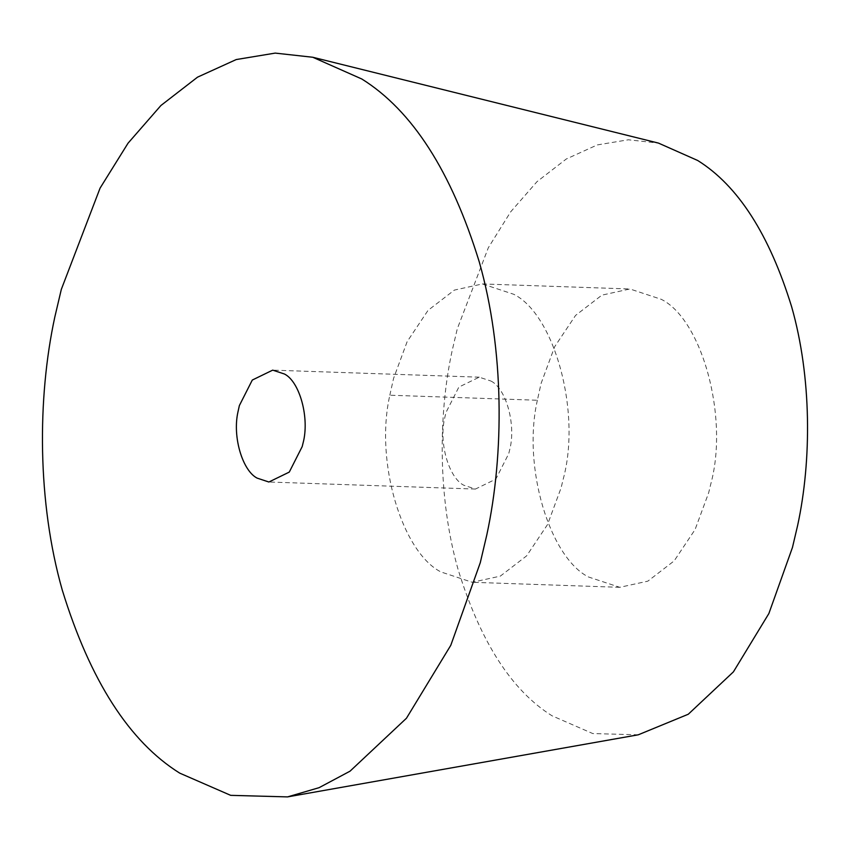 <?xml version="1.0" encoding="UTF-8"?>
<svg xmlns="http://www.w3.org/2000/svg" width="850" height="850" viewBox="0 0 850 850"><rect width="100%" height="100%" fill="white"/><g stroke="black" fill="none" stroke-linecap="round" stroke-linejoin="round"><path stroke-width="0.64" stroke-dasharray="4.25 3.19" d="M490.992 381.055C506.26 388.609 516.418 425.319 509.533 450.404L508.757 453.613L495.826 479.134L475.426 489.058L463.675 485.18C449.204 477.849 438.812 443.998 444.518 418.901L445.91 412.611L458.851 387.09L479.241 377.177L490.992 381.055M638.276 734.804L592.779 733.561L552.032 715.796C511.7 690.614 480.377 641.824 458.076 569.426C438.079 499.258 437.994 416.033 452.094 350.922L457.289 328.812L488.304 247.775L510.669 211.841L536.987 181.677L566.281 159.003L597.221 144.936L628.405 139.782L658.463 143.097M389.831 395.218L393.55 378.441L407.129 341.7L428.028 310.388L454.357 290.105L482.428 283.942L513.751 294.291C554.455 314.426 581.559 412.324 563.189 479.209L561.128 487.783L547.549 524.535L526.639 555.847L500.31 576.13L472.249 582.282L440.916 571.944C402.316 552.404 374.595 462.124 389.831 395.218L537.37 400.244L541.078 383.478L554.657 346.736L575.567 315.414L601.896 295.141L629.956 288.979L661.289 299.328C701.994 319.462 729.088 417.361 710.727 484.245L708.656 492.819L695.077 529.561L674.178 560.872L647.849 581.156L619.778 587.318L588.444 576.969C549.844 557.441 522.134 467.149 537.37 400.244M479.241 377.177L272.701 370.132M475.426 489.058L268.876 482.014M482.428 283.942L629.956 288.979M619.778 587.318L472.249 582.282"/><path stroke-width="1.27" d="M284.442 374.011C299.71 381.565 309.868 418.274 302.983 443.36L302.207 446.569L289.276 472.09L268.876 482.014L257.136 478.125C242.654 470.804 232.262 436.942 237.979 411.857L239.371 405.567L252.301 380.046L272.701 370.132L284.442 374.011M179.732 773.139C129.327 741.646 90.174 680.659 62.294 590.166C37.304 502.467 37.198 398.438 54.814 317.05L61.317 289.393L100.088 188.105L128.042 143.193L160.937 105.485L197.551 77.148L236.236 59.553L275.209 53.104L312.779 57.258L361.834 79.007C412.25 110.489 451.403 171.477 479.283 261.97C504.273 349.679 504.379 453.709 486.763 535.096L480.261 562.742L450.797 645.288L406.459 718.239L350.03 771.184L319.09 787.674L287.555 796.896L230.679 795.345L179.732 773.139M312.779 57.258L658.463 143.097L697.712 160.501C738.044 185.683 769.356 234.472 791.669 306.871C811.654 377.039 811.739 460.254 797.651 525.364L792.455 547.485L768.878 613.53L733.401 671.883L688.266 714.244L638.276 734.804L287.555 796.896"/></g></svg>
